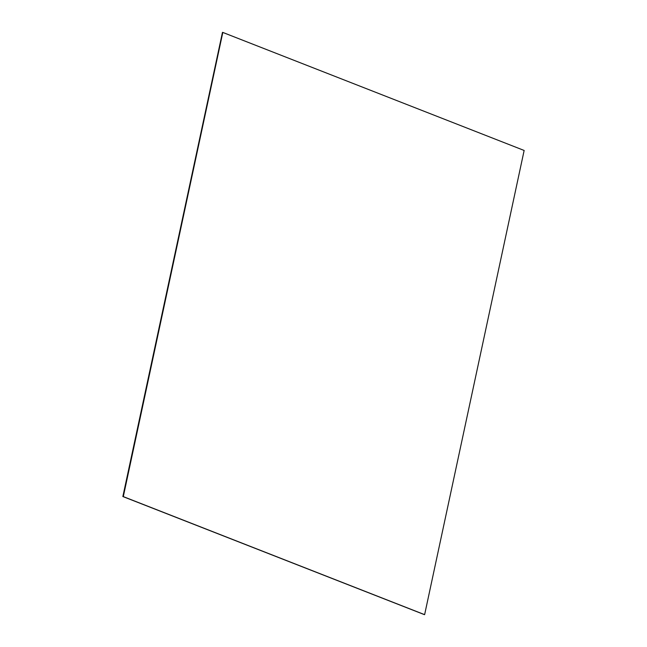 <?xml version="1.0" encoding="UTF-8"?>
<svg xmlns="http://www.w3.org/2000/svg" width="647" height="647" viewBox="0 0 647 647"><rect width="100%" height="100%" fill="white"/><g stroke="black" fill="none" stroke-linecap="round" stroke-linejoin="round"><path stroke-width="0.97" d="M222.471 32.366L122.962 496.556L222.746 32.407L122.962 496.556L424.561 614.642L122.962 496.556L222.471 32.366L122.857 496.54L222.471 32.366L122.857 496.54L424.286 614.593L122.857 496.54L222.471 32.366M424.561 614.642L123.229 496.597L424.626 614.65L123.229 496.597L222.746 32.407L123.229 496.597L424.561 614.642M222.746 32.407L524.143 150.46L424.626 614.65L123.229 496.597L222.746 32.407M222.811 32.423L123.302 496.613L424.626 614.65L524.143 150.46L222.811 32.423M424.286 614.593L122.962 496.556L424.286 614.593"/></g></svg>
